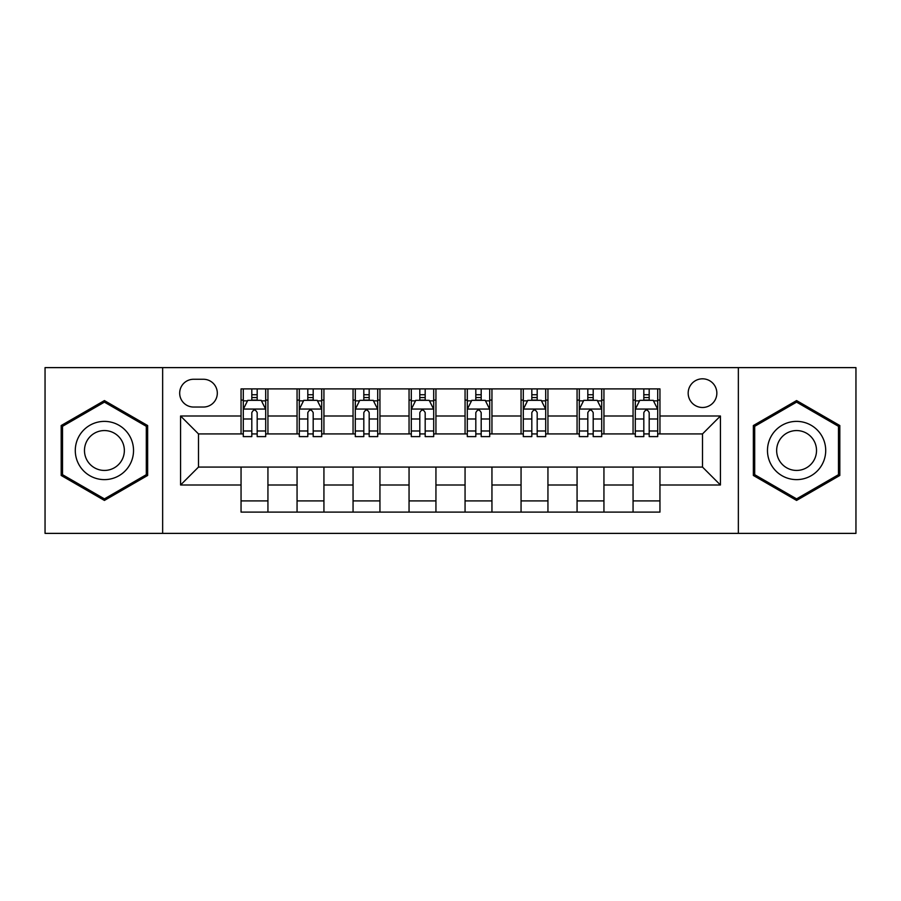 <?xml version="1.0" encoding="UTF-8"?>
<svg xmlns="http://www.w3.org/2000/svg" width="901" height="901" viewBox="0 0 901 901"><rect width="100%" height="100%" fill="white"/><g stroke="black" fill="none" stroke-linecap="round" stroke-linejoin="round"><path stroke-width="1.35" d="M702.51 378.814A14.337 14.337 0 0 0 688.173 393.151A14.337 14.337 0 0 0 702.51 407.489A14.337 14.337 0 0 0 716.847 393.151A14.337 14.337 0 0 0 702.51 378.814M738.347 533.381L855.95 533.381L855.95 367.619L738.347 367.619L738.347 533.381L162.653 533.381L162.653 367.619L45.05 367.619L45.05 533.381L162.653 533.381M193.569 407.038L203.423 407.038A13.887 13.887 0 0 0 217.31 393.151A13.887 13.887 0 0 0 203.423 379.265L193.569 379.265A13.887 13.887 0 0 0 179.682 393.151A13.887 13.887 0 0 0 193.569 407.038M738.347 367.619L162.653 367.619M241.051 484.997L180.572 484.997L180.572 416.003L241.051 416.003L241.051 433.922L198.49 433.922L198.49 467.078L241.051 467.078L241.051 512.106L659.949 512.106L659.949 467.078L702.51 467.078L702.51 433.922L659.949 433.922L659.949 416.003L720.428 416.003L720.428 484.997L659.949 484.997M659.949 416.003L659.949 388.894L241.051 388.894L241.051 416.003M633.065 388.894L633.065 433.922L635.306 433.922M643.821 433.922L649.193 433.922M657.707 433.922L659.949 433.922M633.065 433.922L601.699 433.922M577.068 388.894L577.068 433.922L579.298 433.922M587.812 433.922L593.196 433.922M577.068 433.922L545.702 433.922M521.06 388.894L521.06 433.922L523.301 433.922M531.815 433.922L537.187 433.922M521.06 433.922L489.705 433.922M465.062 388.894L465.062 433.922L467.304 433.922M475.818 433.922L481.19 433.922M465.062 433.922L433.696 433.922M409.054 388.894L409.054 433.922L411.295 433.922M419.81 433.922L425.182 433.922M409.054 433.922L377.699 433.922M353.057 388.894L353.057 433.922L355.298 433.922M363.813 433.922L369.185 433.922M353.057 433.922L321.702 433.922M297.06 388.894L297.06 433.922L299.301 433.922M307.804 433.922L313.188 433.922M297.06 433.922L265.694 433.922M241.051 433.922L243.293 433.922M251.807 433.922L257.179 433.922M241.051 467.078L267.935 467.078L267.935 512.106M659.949 467.078L267.935 467.078M267.935 388.894L267.935 433.922M241.051 400.1L243.293 400.1M251.807 400.1L257.179 400.1M265.694 400.1L267.935 400.1M241.051 500.9L267.935 500.9M297.06 467.078L297.06 512.106M323.932 388.894L323.932 433.922M297.06 400.1L299.301 400.1M307.804 400.1L313.188 400.1M321.702 400.1L323.932 400.1M323.932 467.078L323.932 512.106M297.06 500.9L323.932 500.9M353.057 467.078L353.057 512.106M379.94 467.078L379.94 512.106M353.057 500.9L379.94 500.9M379.94 388.894L379.94 433.922M353.057 400.1L355.298 400.1M363.813 400.1L369.185 400.1M377.699 400.1L379.94 400.1M409.054 467.078L409.054 512.106M435.938 467.078L435.938 512.106M409.054 500.9L435.938 500.9M435.938 388.894L435.938 433.922M409.054 400.1L411.295 400.1M419.81 400.1L425.182 400.1M433.696 400.1L435.938 400.1M465.062 467.078L465.062 512.106M491.946 467.078L491.946 512.106M465.062 500.9L491.946 500.9M491.946 388.894L491.946 433.922M465.062 400.1L467.304 400.1M475.818 400.1L481.19 400.1M489.705 400.1L491.946 400.1M521.06 467.078L521.06 512.106M547.943 467.078L547.943 512.106M521.06 500.9L547.943 500.9M547.943 388.894L547.943 433.922M521.06 400.1L523.301 400.1M531.815 400.1L537.187 400.1M545.702 400.1L547.943 400.1M577.068 467.078L577.068 512.106M603.94 467.078L603.94 512.106M577.068 500.9L603.94 500.9M603.94 388.894L603.94 433.922M577.068 400.1L579.298 400.1M587.812 400.1L593.196 400.1M601.699 400.1L603.94 400.1M633.065 467.078L633.065 512.106M633.065 500.9L659.949 500.9M633.065 400.1L635.306 400.1M643.821 400.1L649.193 400.1M657.707 400.1L659.949 400.1M198.49 433.922L180.572 416.003M198.49 467.078L180.572 484.997M720.428 416.003L702.51 433.922M720.428 484.997L702.51 467.078M104.415 500.427L147.64 475.458L147.64 425.542L104.415 400.573L61.178 425.542L61.178 475.458L104.415 500.427M839.822 425.542L796.585 400.573L753.36 425.542L753.36 475.458L796.585 500.427L839.822 475.458L839.822 425.542M257.179 394.728L251.807 394.728M265.694 430.993L257.179 430.993L257.179 436.613L265.694 436.613L265.694 409.279L261.211 400.326L247.775 400.326L243.293 409.279L243.293 436.613L251.807 436.613L251.807 430.993L243.293 430.993M243.293 409.279L243.293 388.894M265.694 409.279L265.694 388.894M251.807 400.326L251.807 388.894M257.179 388.894L257.179 400.326M257.179 430.993L257.179 412.647C255.388 409.189 253.598 409.189 251.807 412.647L251.807 430.993M313.188 394.728L307.804 394.728M321.702 430.993L313.188 430.993L313.188 436.613L321.702 436.613L321.702 409.279L317.22 400.326L303.772 400.326L299.301 409.279L299.301 436.613L307.804 436.613L307.804 430.993L299.301 430.993M299.301 409.279L299.301 388.894M321.702 409.279L321.702 388.894M307.804 400.326L307.804 388.894M313.188 388.894L313.188 400.326M313.188 430.993L313.188 412.647C311.397 409.189 309.606 409.189 307.804 412.647L307.804 430.993M369.185 394.728L363.813 394.728M377.699 430.993L369.185 430.993L369.185 436.613L377.699 436.613L377.699 409.279L373.217 400.326L359.781 400.326L355.298 409.279L355.298 436.613L363.813 436.613L363.813 430.993L355.298 430.993M355.298 409.279L355.298 388.894M377.699 409.279L377.699 388.894M363.813 400.326L363.813 388.894M369.185 388.894L369.185 400.326M369.185 430.993L369.185 412.647C367.394 409.189 365.603 409.189 363.813 412.647L363.813 430.993M425.182 394.728L419.81 394.728M433.696 430.993L425.182 430.993L425.182 436.613L433.696 436.613L433.696 409.279L429.214 400.326L415.778 400.326L411.295 409.279L411.295 436.613L419.81 436.613L419.81 430.993L411.295 430.993M411.295 409.279L411.295 388.894M433.696 409.279L433.696 388.894M419.81 400.326L419.81 388.894M425.182 388.894L425.182 400.326M425.182 430.993L425.182 412.647C423.402 409.189 421.6 409.189 419.81 412.647L419.81 430.993M481.19 394.728L475.818 394.728M489.705 430.993L481.19 430.993L481.19 436.613L489.705 436.613L489.705 409.279L485.222 400.326L471.786 400.326L467.304 409.279L467.304 436.613L475.818 436.613L475.818 430.993L467.304 430.993M467.304 409.279L467.304 388.894M489.705 409.279L489.705 388.894M475.818 400.326L475.818 388.894M481.19 388.894L481.19 400.326M481.19 430.993L481.19 412.647C479.4 409.189 477.609 409.189 475.818 412.647L475.818 430.993M129.631 435.938A29.125 29.125 0 0 0 89.852 425.283A29.125 29.125 0 0 0 79.187 465.062A29.125 29.125 0 0 0 118.977 475.717A29.125 29.125 0 0 0 129.631 435.938M121.68 440.533A19.935 19.935 0 0 0 94.447 433.235A19.935 19.935 0 0 0 87.149 460.467A19.935 19.935 0 0 0 114.382 467.765A19.935 19.935 0 0 0 121.68 440.533M104.415 498.872L62.518 474.681L62.518 426.319L104.415 402.128L146.3 426.319L146.3 474.681L104.415 498.872M796.585 479.625A29.125 29.125 0 0 0 825.71 450.5A29.125 29.125 0 0 0 796.585 421.375A29.125 29.125 0 0 0 767.472 450.5A29.125 29.125 0 0 0 796.585 479.625M796.585 470.435A19.935 19.935 0 0 0 816.52 450.5A19.935 19.935 0 0 0 796.585 430.565A19.935 19.935 0 0 0 776.651 450.5A19.935 19.935 0 0 0 796.585 470.435M754.7 426.319L796.585 402.128L838.482 426.319L838.482 474.681L796.585 498.872L754.7 474.681L754.7 426.319M537.187 394.728L531.815 394.728M545.702 430.993L537.187 430.993L537.187 436.613L545.702 436.613L545.702 409.279L541.219 400.326L527.783 400.326L523.301 409.279L523.301 436.613L531.815 436.613L531.815 430.993L523.301 430.993M523.301 409.279L523.301 388.894M545.702 409.279L545.702 388.894M531.815 400.326L531.815 388.894M537.187 388.894L537.187 400.326M537.187 430.993L537.187 412.647C535.397 409.189 533.606 409.189 531.815 412.647L531.815 430.993M593.196 394.728L587.812 394.728M601.699 430.993L593.196 430.993L593.196 436.613L601.699 436.613L601.699 409.279L597.228 400.326L583.78 400.326L579.298 409.279L579.298 436.613L587.812 436.613L587.812 430.993L579.298 430.993M579.298 409.279L579.298 388.894M601.699 409.279L601.699 388.894M587.812 400.326L587.812 388.894M593.196 388.894L593.196 400.326M593.196 430.993L593.196 412.647C591.405 409.189 589.614 409.189 587.812 412.647L587.812 430.993M649.193 394.728L643.821 394.728M657.707 430.993L649.193 430.993L649.193 436.613L657.707 436.613L657.707 409.279L653.225 400.326L639.789 400.326L635.306 409.279L635.306 436.613L643.821 436.613L643.821 430.993L635.306 430.993M635.306 409.279L635.306 388.894M657.707 409.279L657.707 388.894M643.821 400.326L643.821 388.894M649.193 388.894L649.193 400.326M649.193 430.993L649.193 412.647C647.402 409.189 645.612 409.189 643.821 412.647L643.821 430.993M297.06 484.997L267.935 484.997M297.06 416.003L267.935 416.003M353.057 416.003L323.932 416.003M353.057 484.997L323.932 484.997M409.054 416.003L379.94 416.003M409.054 484.997L379.94 484.997M465.062 416.003L435.938 416.003M465.062 484.997L435.938 484.997M521.06 416.003L491.946 416.003M521.06 484.997L491.946 484.997M577.068 416.003L547.943 416.003M577.068 484.997L547.943 484.997M633.065 416.003L603.94 416.003M633.065 484.997L603.94 484.997M265.581 409.054L243.405 409.054M243.293 400.855L247.505 400.855M261.481 400.855L265.694 400.855M251.807 418.988L243.293 418.988M265.694 418.988L257.179 418.988M257.179 397.578L251.807 397.578M321.589 409.054L299.414 409.054M299.301 400.855L303.513 400.855M317.49 400.855L321.702 400.855M307.804 418.988L299.301 418.988M321.702 418.988L313.188 418.988M313.188 397.578L307.804 397.578M377.587 409.054L355.411 409.054M355.298 400.855L359.51 400.855M373.487 400.855L377.699 400.855M363.813 418.988L355.298 418.988M377.699 418.988L369.185 418.988M369.185 397.578L363.813 397.578M433.584 409.054L411.408 409.054M411.295 400.855L415.507 400.855M429.484 400.855L433.696 400.855M419.81 418.988L411.295 418.988M433.696 418.988L425.182 418.988M425.182 397.578L419.81 397.578M489.592 409.054L467.416 409.054M467.304 400.855L471.516 400.855M485.493 400.855L489.705 400.855M475.818 418.988L467.304 418.988M489.705 418.988L481.19 418.988M481.19 397.578L475.818 397.578M545.589 409.054L523.413 409.054M523.301 400.855L527.513 400.855M541.49 400.855L545.702 400.855M531.815 418.988L523.301 418.988M545.702 418.988L537.187 418.988M537.187 397.578L531.815 397.578M601.586 409.054L579.411 409.054M579.298 400.855L583.51 400.855M597.487 400.855L601.699 400.855M587.812 418.988L579.298 418.988M601.699 418.988L593.196 418.988M593.196 397.578L587.812 397.578M657.595 409.054L635.419 409.054M635.306 400.855L639.519 400.855M653.495 400.855L657.707 400.855M643.821 418.988L635.306 418.988M657.707 418.988L649.193 418.988M649.193 397.578L643.821 397.578"/></g></svg>
